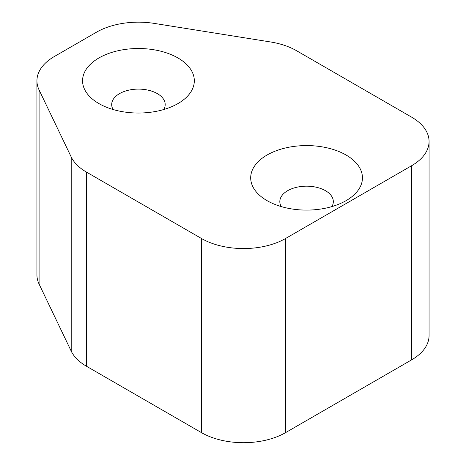<?xml version="1.0" encoding="UTF-8"?>
<svg xmlns="http://www.w3.org/2000/svg" width="466" height="466" viewBox="0 0 466 466"><rect width="100%" height="100%" fill="white"/><g stroke="black" fill="none" stroke-linecap="round" stroke-linejoin="round"><path stroke-width="0.7" d="M346.081 155.027A55.879 32.259 0 0 0 267.059 155.027A55.879 32.259 0 0 0 267.059 200.648L267.059 200.648A55.879 32.259 0 0 0 346.081 200.648A55.879 32.259 0 0 0 346.081 155.027M331.897 206.595A26.748 15.442 0 0 0 333.318 201.621A26.748 15.442 0 0 0 325.484 190.699A26.748 15.442 0 0 0 296.335 187.349A26.748 15.442 0 0 0 279.821 201.621A26.748 15.442 0 0 0 281.248 206.595M177.948 57.959A55.879 32.259 0 0 0 98.926 57.959A55.879 32.259 0 0 0 98.926 103.58L98.926 103.58A55.879 32.259 0 0 0 177.948 103.58A55.879 32.259 0 0 0 177.948 57.959M163.764 109.522A26.748 15.442 0 0 0 165.191 104.547A26.748 15.442 0 0 0 157.351 93.631A26.748 15.442 0 0 0 128.202 90.282A26.748 15.442 0 0 0 111.689 104.547A26.748 15.442 0 0 0 113.116 109.522M411.653 165.704A59.444 34.321 0 0 0 429.064 141.437L429.064 335.578A59.444 34.321 180 0 1 411.653 359.845L411.653 165.704L285.553 238.505L285.553 432.646A59.444 34.321 180 0 1 201.487 432.646L201.487 238.505A59.444 34.321 0 0 0 285.553 238.505M411.653 359.845L285.553 432.646M71.211 156.984A59.444 34.321 0 0 0 86.472 172.1L86.472 366.241A59.444 34.321 180 0 1 71.211 351.125L71.211 156.984L39.086 89.932A59.444 34.321 0 0 1 36.936 80.781A59.444 34.321 0 0 1 54.347 56.514L96.433 32.218A59.444 34.321 0 0 1 154.31 23.411L270.449 41.952A59.444 34.321 0 0 1 296.638 50.765L411.653 117.17A59.444 34.321 0 0 1 429.064 141.437M86.472 172.1L201.487 238.505M86.472 366.241L201.487 432.646M39.086 89.932L39.086 284.074L71.211 351.125M39.086 284.074A59.444 34.321 180 0 1 36.936 274.923L36.936 80.781"/></g></svg>
